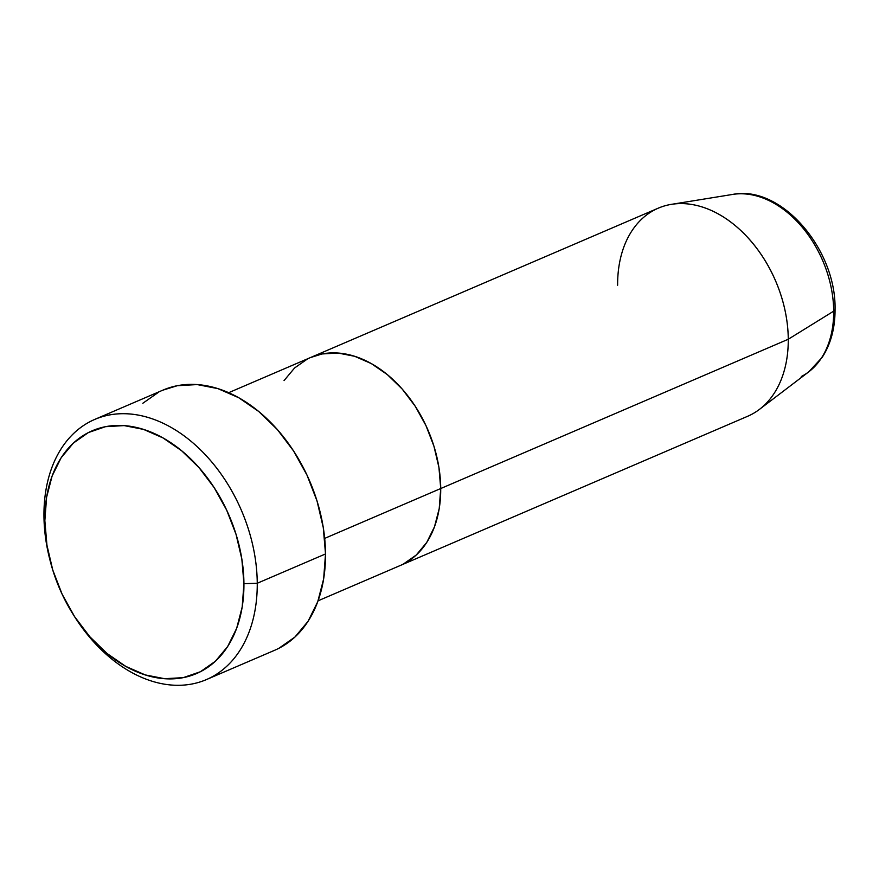 <?xml version="1.0" encoding="UTF-8"?>
<svg xmlns="http://www.w3.org/2000/svg" width="879" height="879" viewBox="0 0 879 879"><rect width="100%" height="100%" fill="white"/><g stroke="black" fill="none" stroke-linecap="round" stroke-linejoin="round"><path stroke-width="1.32" d="M49.982 560.11A141.563 98.877 66.8 0 1 43.95 515.72L44.851 520.643A132.125 92.284 66.8 0 1 143.53 429.391A132.125 92.284 66.8 0 1 243.933 583.678L257.25 583.26A141.563 98.877 -113.2 0 0 149.683 417.964A141.563 98.877 -113.2 0 0 43.95 515.72A141.563 98.877 66.8 0 1 94.723 419.426A141.563 98.877 66.8 0 1 202.236 451.564A141.563 98.877 66.8 0 1 257.25 583.26L325.516 553.946A141.563 98.877 -113.2 0 0 270.501 422.239A141.563 98.877 -113.2 0 0 162.989 390.1L94.723 419.426M324.681 538.387L440.72 488.537A113.248 79.099 -113.2 0 0 396.704 383.178A113.248 79.099 -113.2 0 0 310.705 357.456A113.248 79.099 66.8 0 1 396.704 383.178A113.248 79.099 66.8 0 1 440.72 488.537L439.225 508.545L434.501 526.752L426.744 542.442L416.25 555.034L403.406 564.021L416.25 555.034L426.744 542.442L434.501 526.752L439.225 508.545L440.72 488.537L324.681 538.387M284.049 380.596L294.553 368.004L307.386 359.017L294.553 368.004L284.049 380.596M617.629 285.214A113.248 79.099 66.8 0 1 671.413 204.357A113.248 79.099 66.8 0 1 788.265 339.25L440.72 488.537A113.248 79.099 66.8 0 1 400.099 565.582A113.248 79.099 -113.2 0 0 440.72 488.537L438.94 467.485L433.94 446.213L425.93 425.524L415.207 406.219L402.186 389.034L387.375 374.641L371.323 363.587L354.666 356.292L338.03 353.039L322.066 353.962L310.463 357.566L322.066 353.962L338.03 353.039L354.666 356.292L371.323 363.587L387.375 374.641L402.186 389.034L415.207 406.219L425.93 425.524L433.94 446.213L438.94 467.485L440.72 488.537L788.265 339.25L833.688 311.155A9.438 3.494 -0.4 0 0 835.05 309.309A9.438 3.494 179.6 0 1 833.688 311.155A97.987 68.43 -113.2 0 0 732.603 194.435C781.189 184.59 836.336 249.339 835.05 309.331C835.138 327.911 830.864 343.898 822.217 357.313L808.79 371.817A97.987 68.43 -113.2 0 0 833.688 311.155L788.265 339.25A113.248 79.099 -113.2 0 0 744.249 233.88A113.248 79.099 -113.2 0 0 658.239 208.169L228.672 392.693M44.851 520.643L46.939 545.189L52.762 570.021L62.101 594.149L74.616 616.673L89.801 636.726L107.095 653.515L125.818 666.414L145.244 674.918L164.648 678.709L183.272 677.643L200.401 671.743L215.377 661.261L227.628 646.57L236.682 628.265L242.186 607.026L243.933 583.678L241.846 559.121L236.022 534.3L226.683 510.161L214.168 487.636L198.984 467.595L181.689 450.806L162.967 437.907L143.53 429.391L124.137 425.601L105.513 426.678L88.383 432.567L73.396 443.06L61.156 457.75L52.103 476.055L46.598 497.294L44.851 520.643L43.95 515.72A141.563 98.877 -113.2 0 0 49.74 559.165L50.257 561.187A132.125 92.284 66.8 0 1 44.851 520.643M206.466 679.566L274.742 650.24A141.563 98.877 -113.2 0 0 325.516 553.946L257.25 583.26A141.563 98.877 66.8 0 1 206.466 679.566A141.563 98.877 66.8 0 1 73.594 615.091A141.563 98.877 -113.2 0 0 74.144 615.981A141.563 98.877 -113.2 0 0 191.15 684.148A141.563 98.877 -113.2 0 0 257.25 583.26L243.933 583.678A132.125 92.284 66.8 0 1 182.25 677.83A132.125 92.284 66.8 0 1 73.034 614.212A132.125 92.284 66.8 0 1 50.257 561.187M142.805 403.274L158.846 392.045M162.692 390.221L177.206 385.727L197.16 384.573L217.948 388.639L238.769 397.747L258.833 411.57L277.346 429.567L293.63 451.037L307.024 475.176L317.044 501.03L323.285 527.631L325.516 553.946L323.637 578.953L317.748 601.708L308.046 621.321L294.926 637.055L278.874 648.295M737.888 193.863A97.987 68.43 66.8 0 1 833.688 311.155A97.987 68.43 66.8 0 1 801.318 376.509M318.066 600.807L747.644 416.283A113.248 79.099 -113.2 0 0 788.265 339.25A113.248 79.099 66.8 0 1 759.478 409.361L808.79 371.817M74.144 615.981L73.034 614.212M671.413 204.357L732.603 194.435"/></g></svg>
